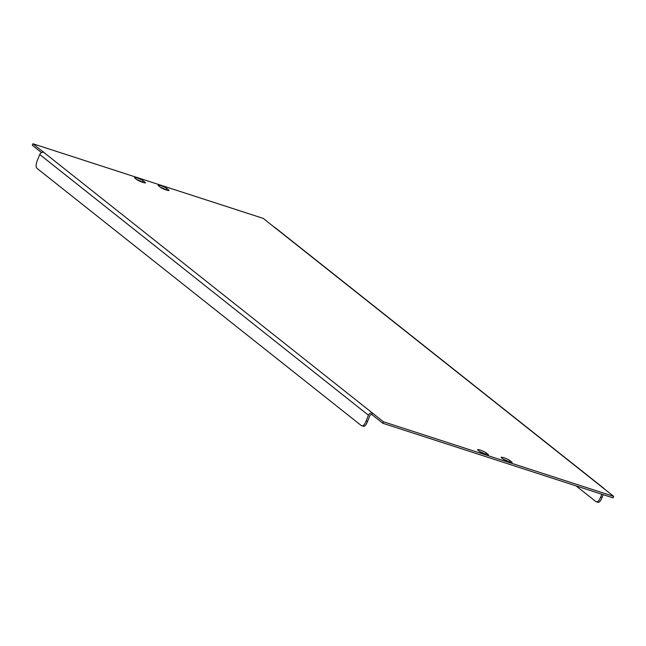 <?xml version="1.0" encoding="UTF-8"?>
<svg xmlns="http://www.w3.org/2000/svg" width="646" height="646" viewBox="0 0 646 646"><rect width="100%" height="100%" fill="white"/><g stroke="black" fill="none" stroke-linecap="round" stroke-linejoin="round"><path stroke-width="0.97" d="M158.456 185.725A4.821 0.694 -158 0 1 158.117 185.257A4.821 0.694 -158 0 1 160.854 185.685A4.821 0.694 -158 0 1 166.716 188.398L168.695 189.964A4.821 0.694 -158 0 1 169.034 190.433A4.821 0.694 -158 0 1 165.319 189.666A4.821 0.694 -158 0 1 160.434 187.292L158.456 185.725M503.912 457.772A4.821 0.694 22 0 0 501.175 457.336A4.821 0.694 22 0 0 501.514 457.804L503.492 459.379A4.821 0.694 22 0 0 508.378 461.753A4.821 0.694 22 0 0 512.092 462.52A4.821 0.694 22 0 0 511.753 462.052L509.775 460.485A4.821 0.694 22 0 0 503.912 457.772M477.919 450.165A4.821 0.694 -158 0 1 477.58 449.697A4.821 0.694 -158 0 1 480.317 450.125A4.821 0.694 -158 0 1 486.18 452.838L488.158 454.404A4.821 0.694 -158 0 1 488.497 454.873A4.821 0.694 -158 0 1 484.783 454.106A4.821 0.694 -158 0 1 479.897 451.732L477.919 450.165M137.259 178.038A4.821 0.694 22 0 0 134.521 177.61A4.821 0.694 22 0 0 134.861 178.078L136.839 179.645A4.821 0.694 22 0 0 141.724 182.019A4.821 0.694 22 0 0 145.439 182.786A4.821 0.694 22 0 0 145.1 182.325L143.121 180.751A4.821 0.694 22 0 0 137.259 178.038M503.444 459.338A4.821 0.694 -158 0 1 509.161 462.003L509.218 462.043M136.782 179.604A4.821 0.694 -158 0 1 142.508 182.269L142.556 182.309M368.446 415.217L39.745 154.515L37.395 160.329C35.692 164.544 35.667 167.306 37.323 168.614L361.074 425.383C362.721 426.699 364.401 425.246 366.104 421.03L368.446 415.217A3.303 2.939 128.4 0 1 372.508 413.101L371.894 414.619L382.787 423.251L613.086 497.88L613.7 496.37L263.213 218.388L32.914 143.759L43.807 152.399L383.401 421.741L613.7 496.37M32.914 143.759L32.3 145.277L41.53 152.593M485.622 454.396L485.566 454.356A4.821 0.694 22 0 0 479.841 451.691M166.159 189.956L166.103 189.916A4.821 0.694 22 0 0 160.378 187.251M382.787 423.251L383.401 421.741M39.745 154.515A3.303 2.939 -51.6 0 1 43.807 152.399M371.894 414.619A1.655 1.47 128.4 0 0 369.867 415.677L367.517 421.491C365.814 425.706 364.142 427.151 362.487 425.843M361.074 425.383L363.181 426.231M274.106 227.029A3.303 2.939 -51.6 0 1 274.938 227.473L603.639 488.174A3.303 2.939 128.4 0 0 602.807 487.73M604.26 488.877A3.303 2.939 128.4 0 0 603.639 488.174M576.079 485.889L595.62 501.393C597.275 502.701 598.947 501.248 600.651 497.032L602.064 497.493L603.202 494.683M602.064 497.493C600.36 501.708 598.689 503.161 597.041 501.853M595.62 501.393L597.728 502.241M601.789 494.222L600.651 497.032M144.865 182.891L145.1 182.325M142.508 182.269L143.121 180.751M366.104 421.03L367.517 421.491M485.566 454.356L486.18 452.838M487.932 454.978L488.158 454.404M509.161 462.003L509.775 460.485M511.527 462.625L511.753 462.052M168.469 190.538L168.695 189.964M166.103 189.916L166.716 188.398"/></g></svg>
